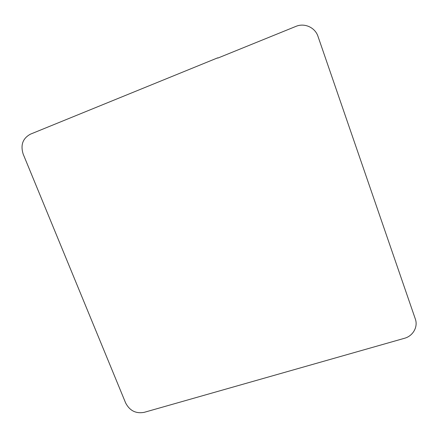 <?xml version="1.0" encoding="UTF-8"?>
<svg xmlns="http://www.w3.org/2000/svg" width="438" height="438" viewBox="0 0 438 438"><rect width="100%" height="100%" fill="white"/><g stroke="black" fill="none" stroke-linecap="round" stroke-linejoin="round"><path stroke-width="0.66" d="M217.697 57.838L30.474 134.148C22.765 138.331 20.34 144.994 23.192 154.138L125.646 402.987C129.697 410.707 135.862 413.833 144.151 412.355L404.449 338.295C412.985 336.055 418.224 326.858 415.317 318.974L318.004 36.42C315.13 27.452 304.525 22.666 295.891 26.395L217.79 58.101L217.697 57.838L218.091 57.98"/></g></svg>
